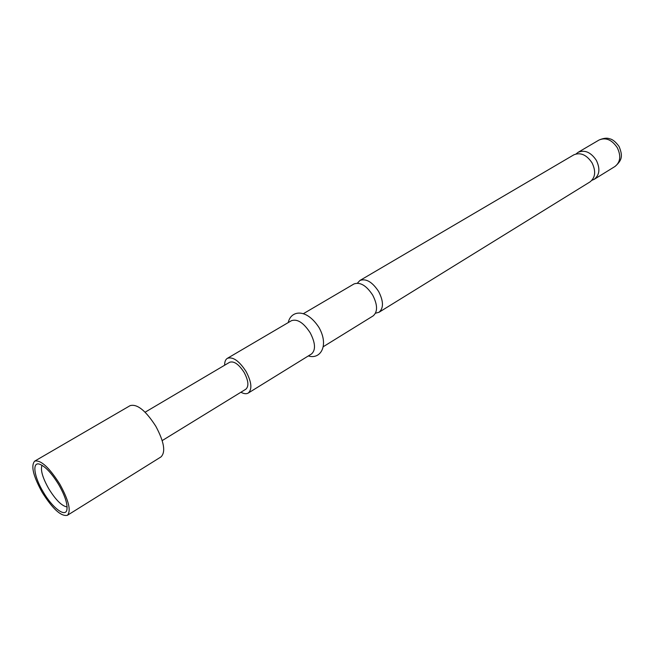 <?xml version="1.0" encoding="UTF-8"?>
<svg xmlns="http://www.w3.org/2000/svg" width="654" height="654" viewBox="0 0 654 654"><rect width="100%" height="100%" fill="white"/><g stroke="black" fill="none" stroke-linecap="round" stroke-linejoin="round"><path stroke-width="0.98" d="M359.855 280.517L573.885 154.802C580.556 152.129 586.613 154.81 592.058 162.862C596.08 171.25 595.402 177.594 590.031 181.894L378.993 312.277C383.71 308.214 383.604 301.298 378.658 291.537C372.355 281.988 366.126 278.293 359.97 280.443L357.403 283.157M303.407 313.667L354.018 283.942C360.158 281.809 366.387 285.536 372.706 295.126C377.677 304.928 377.816 311.852 373.123 315.907L323.297 346.694M58.737 484.655C51.584 473.038 45.126 466.196 39.363 464.111C31.874 461.838 34.147 476.905 43.197 491.914C52.263 507.676 65.367 517.821 66.896 509.809C67.754 504.177 65.04 495.789 58.737 484.655M42.003 465.264C40.319 469.907 42.559 477.714 48.731 488.701C55.77 500.04 61.901 506.122 67.109 506.94M67.37 515.319L160.99 456.909C165.871 452.045 164.138 441.826 155.807 426.253C145.695 410.532 137.127 403.665 130.105 405.652L34.711 461.119C30.697 465.673 33.199 476.087 42.208 492.38C52.688 508.992 61.075 516.635 67.37 515.319C71.319 510.938 68.801 500.547 59.816 484.148C49.205 467.455 40.842 459.77 34.711 461.119M591.952 180.291L594.249 179.294C599.628 174.986 600.315 168.658 596.317 160.295C590.881 152.276 584.831 149.611 578.161 152.292L576.068 153.927M375.51 313.209L378.993 312.277M240.917 392.228C243.917 393.88 246.37 394.149 248.275 393.038L311.476 353.994C315.882 350.062 315.457 343.007 310.209 332.812C303.57 322.684 297.3 318.653 291.414 320.713L227.363 358.335C225.491 359.504 224.592 361.801 224.649 365.218M248.275 393.038C252.346 389.269 251.61 382.083 246.067 371.488C239.176 360.902 232.938 356.512 227.363 358.335M145.114 412.2L229.644 362.267C233.985 360.844 238.816 364.245 244.163 372.461C248.471 380.677 249.035 386.252 245.871 389.187L162.208 440.583M599.072 140.005C603.642 138.092 607.214 137.708 609.79 138.844C612.553 139.302 615.651 141.853 619.093 146.496C622.861 155.865 622.306 160.058 615.013 166.459C620.433 162.151 621.186 155.889 617.27 147.657C611.858 139.719 605.792 137.168 599.072 140.005L578.03 152.366M615.013 166.459L594.249 179.294M288.267 322.561C290.58 310.863 305.884 307.347 319.029 327.564C329.493 346.285 319.888 359.823 308.361 355.915"/></g></svg>
